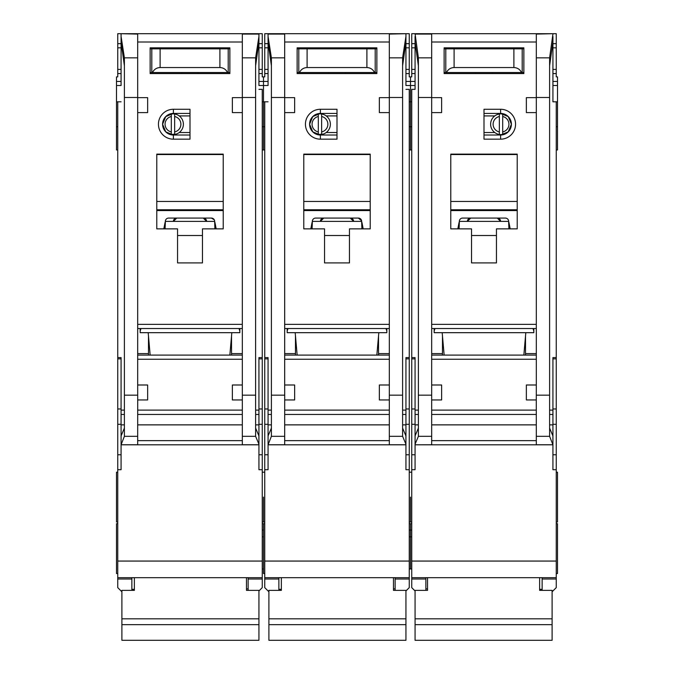 <?xml version="1.0" encoding="UTF-8"?>
<svg xmlns="http://www.w3.org/2000/svg" width="674" height="674" viewBox="0 0 674 674"><rect width="100%" height="100%" fill="white"/><g stroke="black" fill="none" stroke-linecap="round" stroke-linejoin="round"><path stroke-width="1.01" d="M323.259 134.075L318.313 134.471A10.38 10.38 0 0 1 309.593 124.227L312.753 131.86L320.394 135.019L320.394 139.173A14.946 14.946 0 0 1 305.44 124.227A14.946 14.946 0 0 1 320.394 109.272L337 109.272L337 139.173L320.394 139.173M278.868 577.677L278.868 579.017L264.747 579.017L264.747 587.635L268.488 591.376M324.539 47.82L324.539 48.857M349.461 47.82L349.461 48.857M402.605 65.766L405.933 42.007L405.933 85.194M268.067 85.194L268.067 33.7L409.253 33.7L409.253 76.887L410.5 76.887L410.5 101.799L409.253 101.799M264.747 469.711L268.067 469.711L268.067 444.798L405.933 444.798L405.933 469.711L409.253 469.711L409.253 561.063L264.747 561.063L264.747 101.799L263.5 101.799L263.5 85.522L263.5 149.965L263.5 101.799L262.253 101.799M409.253 149.965L410.5 149.965L410.5 101.799L411.747 101.799M410.5 497.117L410.5 522.03L410.5 497.117M409.253 568.957L410.5 568.957L410.5 523.69L410.5 530.034L409.253 530.034M409.253 536.849L410.5 536.849L410.5 530.034L411.747 530.034M262.253 530.034L263.5 530.034L263.5 523.69L263.5 573.523L264.747 573.523M263.5 497.117L263.5 522.03L263.5 497.117M268.067 73.567L264.747 73.567L264.747 76.887L263.5 76.887L263.5 85.522L268.067 85.522M376.85 355.097L378.813 332.678M287.175 328.524L287.175 332.678L386.825 332.678L386.825 328.524M297.15 355.097L295.187 332.678M320.394 109.272L320.394 113.426L312.753 116.585L309.593 124.227A10.792 10.792 0 0 0 320.394 135.019L337 135.019M374.39 444.798L299.61 444.798L374.39 444.798M321.633 116.509A7.886 7.886 0 0 1 321.633 131.935L321.633 134.471A10.38 10.38 0 0 0 321.633 113.973L321.633 131.935M316.696 134.075L313.494 132.525M318.313 131.935A7.886 7.886 0 0 1 318.313 116.509L318.313 134.471A10.38 10.38 0 0 0 321.633 134.471M313.494 115.92L318.313 113.982A10.38 10.38 0 0 0 309.593 124.227A10.792 10.792 0 0 1 320.394 113.426L337 113.426M321.633 113.973A10.38 10.38 0 0 0 318.313 113.973L318.313 116.509M337 132.525L326.208 132.525M337 115.92L326.208 115.92M389.319 112.6L379.352 112.6L379.352 97.646L389.319 97.646L389.319 444.756L405.933 444.756L405.9 435.901L402.605 428.091M268.067 34.079L284.681 34.079L284.681 97.646L294.648 97.646L294.648 112.6L284.681 112.6L284.681 384.997L294.648 384.997L294.648 399.952L284.706 399.952L284.681 384.997M324.539 228.865L303.78 228.865L303.78 154.119L370.22 154.119L370.22 228.865L349.461 228.865L349.461 262.919L324.539 262.919L324.539 228.865M297.133 47.82L376.867 47.82L376.867 73.567L297.133 73.567L297.133 47.82M295.473 335.997L295.473 355.097M295.473 353.606L284.681 353.606M284.681 328.524L389.319 328.524M389.319 355.097L284.681 355.097M378.527 335.997L378.527 355.097M378.527 353.606L389.319 353.606M389.319 384.997L379.352 384.997L379.352 399.952L389.294 399.952M405.933 42.007L405.933 36.43L402.605 57.838L402.605 436.322L405.933 444.208M405.933 33.7L389.319 34.079L389.319 97.646M284.681 97.646L284.681 112.6M268.067 36.43L271.395 57.838L271.395 436.322L284.681 436.322L284.681 444.756L268.067 444.756L271.395 436.322M386 328.524L386.825 331.018M287.175 331.018L288 328.524M284.681 436.322L284.706 399.952M271.395 428.091L268.1 435.901L268.067 440.644L268.067 357.591L264.747 357.591M268.067 440.644L268.067 444.208M405.933 89.356L409.253 89.356L409.253 357.591L405.933 357.591L405.933 440.644M303.78 228.865L303.78 210.996A15.78 15.78 0 0 1 304.168 210.574L369.832 210.574A15.78 15.78 0 0 1 370.22 210.996L369.832 210.574M370.22 228.865L370.22 210.996M349.461 262.919L324.539 262.919M297.133 73.567L319.56 73.567M354.44 73.567L376.867 73.567M264.747 101.799L268.067 101.799M268.067 42.007L271.395 65.766M264.747 579.017L264.747 577.677L409.253 577.677L409.253 579.017L395.132 579.017L395.132 577.677L409.253 577.677L409.253 561.063M264.747 561.063L264.747 577.677M264.747 73.567L264.747 33.7L268.067 33.7M409.253 357.591L409.253 469.711M405.933 590.963L409.253 587.635L409.253 579.017M405.933 36.43L405.933 34.079M312.087 222.344L310.815 228.865M361.913 228.865L361.609 220.76A3.319 3.319 0 0 0 358.349 218.073L315.651 218.073A3.319 3.319 0 0 0 312.391 220.76L312.087 228.865M363.185 228.865L361.913 222.344M303.78 210.996L304.168 210.574M303.78 209.766L370.22 209.766M370.22 154.54L303.78 154.54M278.868 579.017L278.868 590.373M268.067 43.667L264.747 43.667M405.933 43.667L409.253 43.667M405.933 73.567L409.253 73.567M395.132 579.017L395.132 590.373M311.413 225.798L312.087 225.798M361.727 221.392L312.273 221.392M358.349 218.073L361.609 220.76M362.587 225.798L361.913 225.798M297.133 72.522L299.492 72.522C301.051 69.371 303.586 67.712 307.1 67.543L366.9 67.543C370.414 67.712 372.949 69.371 374.508 72.522L376.867 72.522M374.508 72.522L299.492 72.522M376.867 48.857L297.133 48.857M345.307 73.567L345.307 72.522M328.693 73.567L328.693 72.522M393.473 577.677L393.473 590.373L405.933 590.373L405.933 640.3L268.901 640.3L268.901 624.663L405.933 624.663M268.901 624.663L268.901 590.373L281.353 590.373L281.353 577.677M323.714 218.073L320.394 221.392A3.319 3.319 0 0 1 323.714 218.073M350.286 218.073A3.319 3.319 0 0 1 353.606 221.392L350.286 218.073M268.901 618.825L405.933 618.825M375.199 72.522L375.199 48.857M298.801 72.522L298.801 48.857M304.614 47.82L304.614 48.857M369.386 47.82L369.386 48.857M176.259 134.075L171.314 134.471A10.38 10.38 0 0 1 162.594 124.227L165.762 131.86L173.395 135.019L173.395 139.173A14.946 14.946 0 0 1 158.441 124.227A14.946 14.946 0 0 1 173.395 109.272L190.001 109.272L190.001 139.173L173.395 139.173M131.868 577.677L131.868 579.017L117.748 579.017L117.748 587.635L121.488 591.376M177.548 47.82L177.548 48.857M202.461 47.82L202.461 48.857M255.614 65.766L258.934 42.007L258.934 85.194M117.748 469.711L121.076 469.711L121.076 444.798L258.934 444.798L258.934 469.711L262.253 469.711L262.253 561.063L117.748 561.063L117.748 101.799L116.501 101.799L116.501 85.522L121.076 85.522M121.076 85.194L121.076 42.007L124.395 65.766M262.253 536.849L263.5 536.849M116.501 101.799L116.501 149.965L117.748 149.965M117.748 523.69L116.501 523.69L116.501 573.523L117.748 573.523M117.748 472.204L116.501 472.204L116.501 522.03L117.748 522.03M121.076 73.567L117.748 73.567L117.748 76.887L116.501 76.887L116.501 85.522M229.859 355.097L231.814 332.678M140.175 328.524L140.175 332.678L239.834 332.678L239.834 328.524M150.15 355.097L148.187 332.678M173.395 109.272L173.395 113.426L165.762 116.585L162.594 124.227A10.792 10.792 0 0 0 173.395 135.019L190.001 135.019M227.391 444.798L152.61 444.798L227.391 444.798M174.642 116.509A7.886 7.886 0 0 1 174.642 131.935L174.642 134.471A10.38 10.38 0 0 0 174.642 113.973L174.642 131.935M169.696 134.075L166.495 132.525M171.314 131.935A7.886 7.886 0 0 1 171.314 116.509L171.314 134.471A10.38 10.38 0 0 0 174.642 134.471M166.495 115.92L171.314 113.982A10.38 10.38 0 0 0 162.594 124.227A10.792 10.792 0 0 1 173.395 113.426L190.001 113.426M174.642 113.973A10.38 10.38 0 0 0 171.314 113.973L171.314 116.509M190.001 132.525L179.208 132.525M190.001 115.92L179.208 115.92M242.32 112.6L232.362 112.6L232.362 97.646L242.32 97.646L242.32 399.952L232.362 399.952L232.362 384.997L242.32 384.997M258.934 42.007L258.934 33.7L121.076 33.7L137.681 34.079L137.681 97.646L147.648 97.646L147.648 112.6L137.681 112.6L137.681 384.997L147.648 384.997L147.648 399.952L137.707 399.952L137.681 384.997M177.548 228.865L156.781 228.865L156.781 154.119L223.22 154.119L223.22 228.865L202.461 228.865L202.461 262.919L177.548 262.919L177.548 228.865M150.142 47.82L229.868 47.82L229.868 73.567L150.142 73.567L150.142 47.82M148.482 335.997L148.482 355.097M148.482 353.606L137.681 353.606M137.681 328.524L242.32 328.524M242.32 355.097L137.681 355.097M231.527 335.997L231.527 355.097M231.527 353.606L242.32 353.606M258.934 36.43L255.614 57.838L255.614 436.322L258.934 444.208L258.9 435.901L255.614 428.091M258.934 34.079L242.32 34.079L242.32 97.646M137.681 97.646L137.681 112.6M121.076 42.007L121.076 36.43L124.395 57.838L124.395 436.322L137.681 436.322L137.681 444.756L121.076 444.756L124.395 436.322M239 328.524L239.834 331.018M140.175 331.018L141.001 328.524M137.681 436.322L137.707 399.952M124.395 428.091L121.109 435.901L121.076 440.644L121.076 357.591L117.748 357.591M121.076 440.644L121.076 444.208M258.934 444.798L258.934 444.208M258.934 89.356L262.253 89.356L262.253 357.591L258.934 357.591L258.934 440.644M242.32 399.952L242.32 444.756L258.934 444.756M156.781 228.865L156.781 210.996A15.78 15.78 0 0 1 157.168 210.574L222.833 210.574A15.78 15.78 0 0 1 223.22 210.996L222.833 210.574M223.22 228.865L223.22 210.996M202.461 262.919L177.548 262.919M150.142 73.567L172.561 73.567M207.44 73.567L229.868 73.567M117.748 101.799L121.076 101.799M117.748 579.017L117.748 577.677L262.253 577.677L262.253 579.017L248.133 579.017L248.133 577.677L262.253 577.677L262.253 561.063M117.748 561.063L117.748 577.677M117.748 73.567L117.748 33.7L121.076 33.7M258.934 33.7L262.253 33.7L262.253 76.887L263.5 76.887L263.5 85.522L258.934 85.522M262.253 357.591L262.253 469.711M258.934 590.963L262.253 587.635L262.253 579.017M121.076 36.43L121.076 34.079M165.088 222.344L163.816 228.865M214.913 228.865L214.61 220.76A3.319 3.319 0 0 0 211.35 218.073L168.66 218.073A3.319 3.319 0 0 0 165.4 220.76L165.088 228.865M216.186 228.865L214.913 222.344M156.781 210.996L157.168 210.574M156.781 209.766L223.22 209.766M223.22 154.54L156.781 154.54M131.868 579.017L131.868 590.373M121.076 43.667L117.748 43.667M258.934 43.667L262.253 43.667M258.934 73.567L262.253 73.567M248.133 579.017L248.133 590.373M164.414 225.798L165.088 225.798M214.736 221.392L165.273 221.392M211.35 218.073L214.256 219.791M215.587 225.798L214.913 225.798M150.142 72.522L152.493 72.522C154.051 69.371 156.587 67.712 160.109 67.543L219.901 67.543C223.414 67.712 225.95 69.371 227.509 72.522L229.868 72.522M227.509 72.522L152.493 72.522M229.868 48.857L150.142 48.857M198.308 73.567L198.308 72.522M181.702 73.567L181.702 72.522M246.473 577.677L246.473 590.373L258.934 590.373L258.934 640.3L121.901 640.3L121.901 624.663L258.934 624.663M121.901 624.663L121.901 590.373L134.362 590.373L134.362 577.677M176.714 218.073L173.395 221.392A3.319 3.319 0 0 1 176.714 218.073M203.287 218.073A3.319 3.319 0 0 1 206.615 221.392L203.287 218.073M121.901 618.825L258.934 618.825M228.208 72.522L228.208 48.857M151.802 72.522L151.802 48.857M157.615 47.82L157.615 48.857M222.395 47.82L222.395 48.857M500.605 109.272L483.999 109.272L483.999 139.173L500.605 139.173A14.946 14.946 0 0 0 515.559 124.227A14.946 14.946 0 0 0 500.605 109.272L500.605 113.426L507.252 115.92L505.702 114.959M499.358 134.471A10.38 10.38 0 0 0 511.406 124.227A10.792 10.792 0 0 0 500.605 113.426L508.238 116.585L511.406 124.227A10.38 10.38 0 0 0 499.358 113.973A10.38 10.38 0 0 0 499.358 134.471L499.358 116.509A7.886 7.886 0 0 0 499.358 131.935M496.452 47.82L496.452 48.857M471.539 47.82L471.539 48.857M411.747 568.957L410.5 568.957L410.5 536.849L411.747 536.849M556.252 523.69L557.499 523.69L557.499 573.523L556.252 573.523M556.252 472.204L557.499 472.204L557.499 522.03L556.252 522.03M556.252 469.711L552.924 469.711L552.924 444.798L415.066 444.798L415.066 469.711L411.747 469.711L411.747 561.063L556.252 561.063L556.252 101.799L557.499 101.799L557.499 149.965L556.252 149.965M444.141 355.097L442.186 332.678M523.85 355.097L525.813 332.678M521.39 444.798L446.609 444.798L521.39 444.798M501.026 113.839L504.304 114.378M502.686 131.935A7.886 7.886 0 0 0 502.686 116.509L502.686 134.471L507.505 132.525M483.999 132.525L494.792 132.525M483.999 115.92L494.792 115.92M483.999 135.019L500.605 135.019A10.792 10.792 0 0 0 511.406 124.227L508.238 131.86L500.605 135.019L500.605 139.173M499.358 113.973L499.358 116.509M502.686 116.509L502.686 113.973M500.605 113.426L483.999 113.426M415.066 444.798L431.68 444.756L431.68 399.952L441.639 399.952L441.639 384.997L431.68 384.997L431.68 97.486L418.386 97.486L418.386 57.838L415.066 33.7L552.924 33.7L536.319 34.079L536.319 97.646L526.352 97.646L526.352 112.6L536.319 112.6L536.319 384.997L526.352 384.997L526.352 399.952L536.293 399.952L536.319 384.997M431.68 112.6L441.639 112.6L441.639 97.646L431.68 97.646M496.452 228.865L517.219 228.865L517.219 154.119L450.78 154.119L450.78 228.865L471.539 228.865L471.539 262.919L496.452 262.919L496.452 228.865M523.858 47.82L444.132 47.82L444.132 73.567L523.858 73.567L523.858 47.82M525.518 335.997L525.518 355.097M525.518 353.606L536.319 353.606M536.319 328.524L431.68 328.524M431.68 355.097L536.319 355.097M442.473 335.997L442.473 355.097M442.473 353.606L431.68 353.606M418.386 97.486L418.386 436.322L415.066 444.208L415.1 435.901L418.386 428.091M431.68 384.997L431.68 399.952M536.319 97.646L536.319 112.6M552.924 34.079L549.605 57.838L549.605 436.322L536.319 436.322L536.319 444.756L552.924 444.756L549.605 436.322M533.825 328.524L533.825 332.678L434.166 332.678L434.166 328.524M435 328.524L434.166 331.018M533.825 331.018L532.999 328.524M536.319 436.322L536.293 399.952M549.605 428.091L552.891 435.901L552.924 440.644L552.924 357.591L556.252 357.591M552.924 440.644L552.924 444.208M415.066 444.756L415.066 444.208M418.386 65.766L415.066 42.007L415.066 89.356L411.747 89.356L411.747 357.591L415.066 357.591L415.066 440.644M431.68 97.486L431.68 34.079L415.066 34.079M517.219 228.865L517.219 210.996A15.78 15.78 0 0 0 516.832 210.574L451.167 210.574A15.78 15.78 0 0 0 450.78 210.996L451.167 210.574M450.78 228.865L450.78 210.996M471.539 262.919L496.452 262.919M523.858 73.567L501.439 73.567M466.56 73.567L444.132 73.567M556.252 101.799L552.924 101.799L552.924 42.007L549.605 65.766M557.499 101.799L557.499 76.887L556.252 76.887L556.252 33.7L552.924 33.7M556.252 561.063L556.252 577.677L411.747 577.677L411.747 579.017L425.867 579.017L425.867 577.677L411.747 577.677L411.747 561.063M542.132 577.677L542.132 579.017L556.252 579.017L556.252 577.677M556.252 579.017L556.252 587.635L552.511 591.376M415.066 590.963L411.747 587.635L411.747 579.017M411.747 357.591L411.747 469.711M415.066 33.7L411.747 33.7L411.747 76.887L410.5 76.887L410.5 149.965L411.747 149.965M415.066 42.007L415.066 36.43M552.924 85.194L552.924 101.799M552.924 36.43L552.924 42.007M415.066 89.356L415.066 85.194M457.815 228.865L459.087 222.344M459.087 228.865L459.39 220.76A3.319 3.319 0 0 1 462.65 218.073L505.34 218.073A3.319 3.319 0 0 1 508.6 220.76L508.912 228.865M508.912 222.344L510.184 228.865M517.219 210.996L516.832 210.574M517.219 209.766L450.78 209.766M450.78 154.54L517.219 154.54M542.132 579.017L542.132 590.373M552.924 73.567L556.252 73.567M552.924 43.667L556.252 43.667M415.066 43.667L411.747 43.667M415.066 73.567L411.747 73.567M425.867 579.017L425.867 590.373M509.586 225.798L508.912 225.798M459.264 221.392L508.727 221.392M458.413 225.798L459.087 225.798M523.858 72.522L521.508 72.522C519.949 69.371 517.413 67.712 513.891 67.543L454.099 67.543C450.586 67.712 448.05 69.371 446.491 72.522L521.508 72.522M446.491 72.522L444.132 72.522M444.132 48.857L523.858 48.857M475.692 73.567L475.692 72.522M492.298 73.567L492.298 72.522M427.527 577.677L427.527 590.373L415.066 590.373L415.066 640.3L552.099 640.3L552.099 624.663L415.066 624.663M552.099 624.663L552.099 590.373L539.638 590.373L539.638 577.677M497.286 218.073A3.319 3.319 0 0 1 500.605 221.392L497.286 218.073M470.713 218.073A3.319 3.319 0 0 0 467.385 221.392L470.713 218.073M552.099 618.825L415.066 618.825M445.792 72.522L445.792 48.857M522.198 72.522L522.198 48.857M516.385 47.82L516.385 48.857M451.605 47.82L451.605 48.857M405.933 85.522L415.066 85.522M284.681 324.371L389.319 324.371M284.681 42.007L389.319 42.007M284.681 359.25L389.319 359.25M389.319 410.121L284.681 410.121M389.319 395.166L402.605 395.166M389.319 97.486L402.605 97.486M284.681 97.486L271.395 97.486M271.395 395.166L284.681 395.166M389.319 440.644L284.681 440.644M389.319 414.459L284.681 414.459M389.319 436.322L402.605 436.322M402.605 57.838L389.319 57.838M284.681 57.838L271.395 57.838M271.395 414.459L268.067 414.459M268.067 424.864L271.395 424.864M268.067 410.121L271.395 410.121M268.067 358.88L264.747 358.88M268.067 408.966L264.747 408.966M268.067 424.291L264.747 424.291M268.067 454.756L264.747 454.756M405.933 454.756L409.253 454.756M405.933 424.291L409.253 424.291M405.933 408.966L409.253 408.966M405.933 358.88L409.253 358.88M405.933 410.121L402.605 410.121M405.933 414.459L402.605 414.459M405.933 424.864L402.605 424.864M389.319 424.864L284.681 424.864M303.78 201.459L370.22 201.459M324.539 235.512L349.461 235.512M258.934 81.461L268.067 81.461M268.067 69.414L264.747 69.414M264.747 47.82L268.067 47.82M405.933 47.82L409.253 47.82M409.253 69.414L405.933 69.414M415.066 81.461L405.933 81.461M366.9 67.543L366.9 48.857M307.1 67.543L307.1 48.857M137.681 324.371L242.32 324.371M137.681 42.007L242.32 42.007M137.681 359.25L242.32 359.25M242.32 410.121L137.681 410.121M242.32 395.166L255.614 395.166M242.32 97.486L255.614 97.486M137.681 97.486L124.395 97.486M124.395 395.166L137.681 395.166M242.32 440.644L137.681 440.644M242.32 414.459L137.681 414.459M242.32 436.322L255.614 436.322M255.614 57.838L242.32 57.838M137.681 57.838L124.395 57.838M124.395 414.459L121.076 414.459M121.076 424.864L124.395 424.864M121.076 410.121L124.395 410.121M121.076 358.88L117.748 358.88M121.076 408.966L117.748 408.966M121.076 424.291L117.748 424.291M121.076 454.756L117.748 454.756M258.934 454.756L262.253 454.756M258.934 424.291L262.253 424.291M258.934 408.966L262.253 408.966M258.934 358.88L262.253 358.88M258.934 410.121L255.614 410.121M258.934 414.459L255.614 414.459M258.934 424.864L255.614 424.864M242.32 424.864L137.681 424.864M156.781 201.459L223.22 201.459M177.548 235.512L202.461 235.512M116.501 81.461L121.076 81.461M121.076 69.414L117.748 69.414M117.748 47.82L121.076 47.82M258.934 47.82L262.253 47.82M262.253 69.414L258.934 69.414M219.901 67.543L219.901 48.857M160.109 67.543L160.109 48.857M536.319 42.007L431.68 42.007M536.319 324.371L431.68 324.371M536.319 359.25L431.68 359.25M431.68 410.121L536.319 410.121M431.68 395.166L418.386 395.166M549.605 395.166L536.319 395.166M536.319 97.486L549.605 97.486M431.68 440.644L536.319 440.644M431.68 414.459L536.319 414.459M431.68 436.322L418.386 436.322M418.386 57.838L431.68 57.838M536.319 57.838L549.605 57.838M552.924 424.864L549.605 424.864M549.605 414.459L552.924 414.459M552.924 410.121L549.605 410.121M552.924 358.88L556.252 358.88M552.924 408.966L556.252 408.966M552.924 424.291L556.252 424.291M552.924 454.756L556.252 454.756M415.066 454.756L411.747 454.756M415.066 424.291L411.747 424.291M415.066 408.966L411.747 408.966M415.066 358.88L411.747 358.88M415.066 410.121L418.386 410.121M415.066 414.459L418.386 414.459M415.066 424.864L418.386 424.864M431.68 424.864L536.319 424.864M517.219 201.459L450.78 201.459M496.452 235.512L471.539 235.512M557.499 81.461L552.924 81.461M552.924 69.414L556.252 69.414M556.252 47.82L552.924 47.82M415.066 47.82L411.747 47.82M411.747 69.414L415.066 69.414M557.499 85.522L552.924 85.522M454.099 67.543L454.099 48.857M513.891 67.543L513.891 48.857M409.253 472.204L411.747 472.204M264.747 149.965L262.253 149.965M264.747 522.03L262.253 522.03M264.747 126.712L262.253 126.712M264.747 472.204L262.253 472.204M264.747 523.69L262.253 523.69M409.253 126.712L411.747 126.712M409.253 523.69L411.747 523.69M409.253 522.03L411.747 522.03M393.473 588.882L395.132 588.882M278.868 589.303L281.353 589.303M117.748 126.712L116.501 126.712M262.253 568.957L263.5 568.957M246.473 588.882L248.133 588.882M131.868 589.303L134.362 589.303M556.252 126.712L557.499 126.712M427.527 588.882L425.867 588.882M542.132 589.303L539.638 589.303"/></g></svg>

